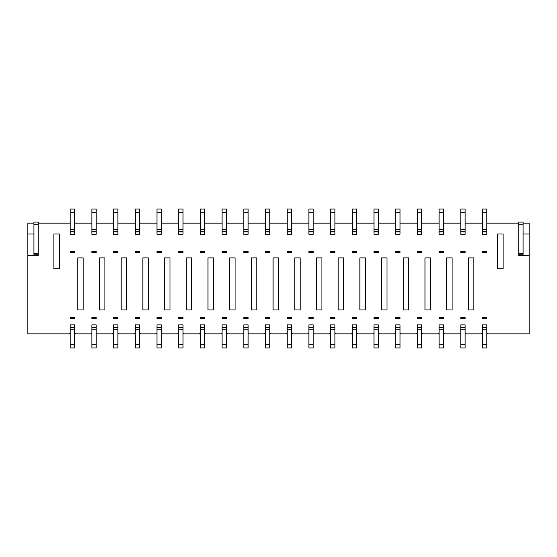 <?xml version="1.0" encoding="UTF-8"?>
<svg xmlns="http://www.w3.org/2000/svg" width="557" height="557" viewBox="0 0 557 557"><rect width="100%" height="100%" fill="white"/><g stroke="black" fill="none" stroke-linecap="round" stroke-linejoin="round"><path stroke-width="0.84" d="M308.884 318.646L308.884 317.56L313.222 317.56L313.222 318.646L308.884 318.646M308.884 252.46L308.884 251.374L313.222 251.374L313.222 252.46L308.884 252.46M291.52 332.752L292.606 333.838L307.798 333.838L308.884 332.752M308.884 327.196L313.222 327.196L313.222 324.891L308.884 324.891L308.884 347.944L313.222 347.944L313.222 329.758L308.884 329.758M70.168 223.162L38.266 223.162M91.87 223.162L74.506 223.162M113.572 223.162L96.208 223.162M135.274 223.162L117.91 223.162M156.97 223.162L139.612 223.162M178.672 223.162L161.314 223.162M200.374 223.162L183.016 223.162M222.076 223.162L204.718 223.162M243.778 223.162L226.414 223.162M265.48 223.162L248.116 223.162M287.182 223.162L269.818 223.162M308.884 223.162L291.52 223.162M330.586 223.162L313.222 223.162M352.282 223.162L334.924 223.162M373.984 223.162L356.626 223.162M395.686 223.162L378.328 223.162M417.388 223.162L400.03 223.162M439.09 223.162L421.726 223.162M460.792 223.162L443.428 223.162M482.494 223.162L465.13 223.162M518.734 223.162L486.832 223.162M486.832 332.752L487.918 333.838L529.15 333.838L529.15 255.712L518.734 255.712L518.734 222.076L523.072 222.076L523.072 224.248L518.734 224.248M465.13 332.752L466.216 333.838L481.408 333.838L482.494 332.752M443.428 332.752L444.514 333.838L459.706 333.838L460.792 332.752M421.726 332.752L422.812 333.838L438.004 333.838L439.09 332.752M400.03 332.752L401.11 333.838L416.302 333.838L417.388 332.752M378.328 332.752L379.414 333.838L394.6 333.838L395.686 332.752M356.626 332.752L357.712 333.838L372.898 333.838L373.984 332.752M334.924 332.752L336.01 333.838L351.202 333.838L352.282 332.752M313.222 332.752L314.308 333.838L329.5 333.838L330.586 332.752M269.818 332.752L270.904 333.838L286.096 333.838L287.182 332.752M248.116 332.752L249.202 333.838L264.394 333.838L265.48 332.752M226.414 332.752L227.5 333.838L242.692 333.838L243.778 332.752M204.718 332.752L205.798 333.838L220.99 333.838L222.076 332.752M183.016 332.752L184.102 333.838L199.288 333.838L200.374 332.752M161.314 332.752L162.4 333.838L177.586 333.838L178.672 332.752M139.612 332.752L140.698 333.838L155.89 333.838L156.97 332.752M117.91 332.752L118.996 333.838L134.188 333.838L135.274 332.752M96.208 332.752L97.294 333.838L112.486 333.838L113.572 332.752M74.506 332.752L75.592 333.838L90.784 333.838L91.87 332.752M33.928 255.712L33.928 253.72L38.266 253.72L38.266 255.712L27.85 255.712L27.85 333.838L69.082 333.838L70.168 332.752M465.13 251.374L465.13 252.46L460.792 252.46L460.792 251.374L465.13 251.374M443.428 251.374L443.428 252.46L439.09 252.46L439.09 251.374L443.428 251.374M421.726 251.374L421.726 252.46L417.388 252.46L417.388 251.374L421.726 251.374M400.03 251.374L400.03 252.46L395.686 252.46L395.686 251.374L400.03 251.374M378.328 251.374L378.328 252.46L373.984 252.46L373.984 251.374L378.328 251.374M356.626 251.374L356.626 252.46L352.282 252.46L352.282 251.374L356.626 251.374M334.924 251.374L334.924 252.46L330.586 252.46L330.586 251.374L334.924 251.374M291.52 251.374L291.52 252.46L287.182 252.46L287.182 251.374L291.52 251.374M269.818 251.374L269.818 252.46L265.48 252.46L265.48 251.374L269.818 251.374M248.116 251.374L248.116 252.46L243.778 252.46L243.778 251.374L248.116 251.374M226.414 251.374L226.414 252.46L222.076 252.46L222.076 251.374L226.414 251.374M204.718 251.374L204.718 252.46L200.374 252.46L200.374 251.374L204.718 251.374M183.016 251.374L183.016 252.46L178.672 252.46L178.672 251.374L183.016 251.374M161.314 251.374L161.314 252.46L156.97 252.46L156.97 251.374L161.314 251.374M139.612 251.374L139.612 252.46L135.274 252.46L135.274 251.374L139.612 251.374M117.91 251.374L117.91 252.46L113.572 252.46L113.572 251.374L117.91 251.374M96.208 251.374L96.208 252.46L91.87 252.46L91.87 251.374L96.208 251.374M74.506 251.374L74.506 252.46L70.168 252.46L70.168 251.374L74.506 251.374M99.466 309.964L99.466 257.884L104.89 257.884L104.89 309.964L99.466 309.964M121.168 309.964L121.168 257.884L126.592 257.884L126.592 309.964L121.168 309.964M142.864 309.964L142.864 257.884L148.294 257.884L148.294 309.964L142.864 309.964M164.566 309.964L164.566 257.884L169.996 257.884L169.996 309.964L164.566 309.964M186.268 309.964L186.268 257.884L191.692 257.884L191.692 309.964L186.268 309.964M207.97 309.964L207.97 257.884L213.394 257.884L213.394 309.964L207.97 309.964M229.672 309.964L229.672 257.884L235.096 257.884L235.096 309.964L229.672 309.964M251.374 309.964L251.374 257.884L256.798 257.884L256.798 309.964L251.374 309.964M273.076 309.964L273.076 257.884L278.5 257.884L278.5 309.964L273.076 309.964M294.778 309.964L294.778 257.884L300.202 257.884L300.202 309.964L294.778 309.964M316.48 309.964L316.48 257.884L321.904 257.884L321.904 309.964L316.48 309.964M338.176 309.964L338.176 257.884L343.606 257.884L343.606 309.964L338.176 309.964M359.878 309.964L359.878 257.884L365.308 257.884L365.308 309.964L359.878 309.964M381.58 309.964L381.58 257.884L387.004 257.884L387.004 309.964L381.58 309.964M403.282 309.964L403.282 257.884L408.706 257.884L408.706 309.964L403.282 309.964M424.984 309.964L424.984 257.884L430.408 257.884L430.408 309.964L424.984 309.964M446.686 309.964L446.686 257.884L452.11 257.884L452.11 309.964L446.686 309.964M468.388 309.964L468.388 257.884L473.812 257.884L473.812 309.964L468.388 309.964M53.89 268.732L53.89 234.01L59.314 234.01L59.314 268.732L53.89 268.732M497.686 234.01L503.11 234.01L503.11 268.732L497.686 268.732L497.686 234.01M77.764 309.964L77.764 257.884L83.188 257.884L83.188 309.964L77.764 309.964M70.168 318.646L70.168 317.56L74.506 317.56L74.506 318.646L70.168 318.646M91.87 318.646L91.87 317.56L96.208 317.56L96.208 318.646L91.87 318.646M113.572 318.646L113.572 317.56L117.91 317.56L117.91 318.646L113.572 318.646M135.274 318.646L135.274 317.56L139.612 317.56L139.612 318.646L135.274 318.646M156.97 318.646L156.97 317.56L161.314 317.56L161.314 318.646L156.97 318.646M178.672 318.646L178.672 317.56L183.016 317.56L183.016 318.646L178.672 318.646M200.374 318.646L200.374 317.56L204.718 317.56L204.718 318.646L200.374 318.646M222.076 318.646L222.076 317.56L226.414 317.56L226.414 318.646L222.076 318.646M243.778 318.646L243.778 317.56L248.116 317.56L248.116 318.646L243.778 318.646M265.48 318.646L265.48 317.56L269.818 317.56L269.818 318.646L265.48 318.646M287.182 318.646L287.182 317.56L291.52 317.56L291.52 318.646L287.182 318.646M330.586 318.646L330.586 317.56L334.924 317.56L334.924 318.646L330.586 318.646M352.282 318.646L352.282 317.56L356.626 317.56L356.626 318.646L352.282 318.646M373.984 318.646L373.984 317.56L378.328 317.56L378.328 318.646L373.984 318.646M395.686 318.646L395.686 317.56L400.03 317.56L400.03 318.646L395.686 318.646M417.388 318.646L417.388 317.56L421.726 317.56L421.726 318.646L417.388 318.646M439.09 318.646L439.09 317.56L443.428 317.56L443.428 318.646L439.09 318.646M460.792 318.646L460.792 317.56L465.13 317.56L465.13 318.646L460.792 318.646M482.494 318.646L482.494 317.56L486.832 317.56L486.832 318.646L482.494 318.646M486.832 251.374L486.832 252.46L482.494 252.46L482.494 251.374L486.832 251.374M481.408 333.838L482.494 333.838M486.832 333.838L487.918 333.838M75.592 333.838L74.506 333.838M70.168 333.838L69.082 333.838M97.294 333.838L96.208 333.838M91.87 333.838L90.784 333.838M118.996 333.838L117.91 333.838M113.572 333.838L112.486 333.838M140.698 333.838L139.612 333.838M135.274 333.838L134.188 333.838M162.4 333.838L161.314 333.838M156.97 333.838L155.89 333.838M184.102 333.838L183.016 333.838M178.672 333.838L177.586 333.838M205.798 333.838L204.718 333.838M200.374 333.838L199.288 333.838M227.5 333.838L226.414 333.838M222.076 333.838L220.99 333.838M249.202 333.838L248.116 333.838M243.778 333.838L242.692 333.838M270.904 333.838L269.818 333.838M265.48 333.838L264.394 333.838M292.606 333.838L291.52 333.838M287.182 333.838L286.096 333.838M314.308 333.838L313.222 333.838M308.884 333.838L307.798 333.838M329.5 333.838L330.586 333.838M334.924 333.838L336.01 333.838M351.202 333.838L352.282 333.838M356.626 333.838L357.712 333.838M372.898 333.838L373.984 333.838M378.328 333.838L379.414 333.838M394.6 333.838L395.686 333.838M400.03 333.838L401.11 333.838M416.302 333.838L417.388 333.838M421.726 333.838L422.812 333.838M438.004 333.838L439.09 333.838M443.428 333.838L444.514 333.838M459.706 333.838L460.792 333.838M465.13 333.838L466.216 333.838M70.168 327.196L74.506 327.196L74.506 324.891L70.168 324.891L70.168 347.944L74.506 347.944L74.506 329.758L70.168 329.758M74.506 327.196L74.506 329.758M482.494 229.407L486.832 229.407L486.832 209.056L482.494 209.056L482.494 234.274L486.832 234.274L486.832 231.977L482.494 231.977M465.13 231.977L465.13 234.274L460.792 234.274L460.792 229.407L465.13 229.407L465.13 231.977L460.792 231.977M465.13 229.407L465.13 212.314L460.792 212.314L460.792 229.407M460.792 212.314L460.792 209.056L465.13 209.056L465.13 212.314M443.428 231.977L443.428 234.274L439.09 234.274L439.09 229.407L443.428 229.407L443.428 231.977L439.09 231.977M443.428 229.407L443.428 212.314L439.09 212.314L439.09 229.407M439.09 212.314L439.09 209.056L443.428 209.056L443.428 212.314M421.726 231.977L421.726 234.274L417.388 234.274L417.388 229.407L421.726 229.407L421.726 231.977L417.388 231.977M421.726 229.407L421.726 212.314L417.388 212.314L417.388 229.407M417.388 212.314L417.388 209.056L421.726 209.056L421.726 212.314M400.03 231.977L400.03 234.274L395.686 234.274L395.686 229.407L400.03 229.407L400.03 231.977L395.686 231.977M400.03 229.407L400.03 212.314L395.686 212.314L395.686 229.407M395.686 212.314L395.686 209.056L400.03 209.056L400.03 212.314M378.328 231.977L378.328 234.274L373.984 234.274L373.984 229.407L378.328 229.407L378.328 231.977L373.984 231.977M378.328 229.407L378.328 212.314L373.984 212.314L373.984 229.407M373.984 212.314L373.984 209.056L378.328 209.056L378.328 212.314M356.626 231.977L356.626 234.274L352.282 234.274L352.282 229.407L356.626 229.407L356.626 231.977L352.282 231.977M356.626 229.407L356.626 212.314L352.282 212.314L352.282 229.407M352.282 212.314L352.282 209.056L356.626 209.056L356.626 212.314M334.924 231.977L334.924 234.274L330.586 234.274L330.586 229.407L334.924 229.407L334.924 231.977L330.586 231.977M334.924 229.407L334.924 212.314L330.586 212.314L330.586 229.407M330.586 212.314L330.586 209.056L334.924 209.056L334.924 212.314M313.222 231.977L313.222 234.274L308.884 234.274L308.884 229.407L313.222 229.407L313.222 231.977L308.884 231.977M313.222 229.407L313.222 212.314L308.884 212.314L308.884 229.407M308.884 212.314L308.884 209.056L313.222 209.056L313.222 212.314M291.52 231.977L291.52 234.274L287.182 234.274L287.182 229.407L291.52 229.407L291.52 231.977L287.182 231.977M291.52 229.407L291.52 212.314L287.182 212.314L287.182 229.407M287.182 212.314L287.182 209.056L291.52 209.056L291.52 212.314M269.818 231.977L269.818 234.274L265.48 234.274L265.48 229.407L269.818 229.407L269.818 231.977L265.48 231.977M269.818 229.407L269.818 212.314L265.48 212.314L265.48 229.407M265.48 212.314L265.48 209.056L269.818 209.056L269.818 212.314M248.116 231.977L248.116 234.274L243.778 234.274L243.778 229.407L248.116 229.407L248.116 231.977L243.778 231.977M248.116 229.407L248.116 212.314L243.778 212.314L243.778 229.407M243.778 212.314L243.778 209.056L248.116 209.056L248.116 212.314M226.414 231.977L226.414 234.274L222.076 234.274L222.076 229.407L226.414 229.407L226.414 231.977L222.076 231.977M226.414 229.407L226.414 212.314L222.076 212.314L222.076 229.407M222.076 212.314L222.076 209.056L226.414 209.056L226.414 212.314M204.718 231.977L204.718 234.274L200.374 234.274L200.374 229.407L204.718 229.407L204.718 231.977L200.374 231.977M204.718 229.407L204.718 212.314L200.374 212.314L200.374 229.407M200.374 212.314L200.374 209.056L204.718 209.056L204.718 212.314M183.016 231.977L183.016 234.274L178.672 234.274L178.672 229.407L183.016 229.407L183.016 231.977L178.672 231.977M183.016 229.407L183.016 212.314L178.672 212.314L178.672 229.407M178.672 212.314L178.672 209.056L183.016 209.056L183.016 212.314M161.314 231.977L161.314 234.274L156.97 234.274L156.97 229.407L161.314 229.407L161.314 231.977L156.97 231.977M161.314 229.407L161.314 212.314L156.97 212.314L156.97 229.407M156.97 212.314L156.97 209.056L161.314 209.056L161.314 212.314M139.612 231.977L139.612 234.274L135.274 234.274L135.274 229.407L139.612 229.407L139.612 231.977L135.274 231.977M139.612 229.407L139.612 212.314L135.274 212.314L135.274 229.407M135.274 212.314L135.274 209.056L139.612 209.056L139.612 212.314M117.91 231.977L117.91 234.274L113.572 234.274L113.572 229.407L117.91 229.407L117.91 231.977L113.572 231.977M117.91 229.407L117.91 212.314L113.572 212.314L113.572 229.407M113.572 212.314L113.572 209.056L117.91 209.056L117.91 212.314M96.208 231.977L96.208 234.274L91.87 234.274L91.87 229.407L96.208 229.407L96.208 231.977L91.87 231.977M96.208 229.407L96.208 212.314L91.87 212.314L91.87 229.407M91.87 212.314L91.87 209.056L96.208 209.056L96.208 212.314M74.506 231.977L74.506 234.274L70.168 234.274L70.168 229.407L74.506 229.407L74.506 231.977L70.168 231.977M74.506 229.407L74.506 212.314L70.168 212.314L70.168 229.407M70.168 212.314L70.168 209.056L74.506 209.056L74.506 212.314M27.85 255.712L27.85 223.162L33.928 223.162M529.15 255.712L529.15 223.162L523.072 223.162M38.266 253.72L38.266 222.076L33.928 222.076L33.928 253.72M27.85 234.01L33.928 234.01M91.87 327.196L96.208 327.196L96.208 324.891L91.87 324.891L91.87 347.944L96.208 347.944L96.208 329.758L91.87 329.758M96.208 327.196L96.208 329.758M113.572 327.196L117.91 327.196L117.91 324.891L113.572 324.891L113.572 347.944L117.91 347.944L117.91 329.758L113.572 329.758M117.91 327.196L117.91 329.758M135.274 327.196L139.612 327.196L139.612 324.891L135.274 324.891L135.274 347.944L139.612 347.944L139.612 329.758L135.274 329.758M139.612 327.196L139.612 329.758M156.97 327.196L161.314 327.196L161.314 324.891L156.97 324.891L156.97 347.944L161.314 347.944L161.314 329.758L156.97 329.758M161.314 327.196L161.314 329.758M178.672 327.196L183.016 327.196L183.016 324.891L178.672 324.891L178.672 347.944L183.016 347.944L183.016 329.758L178.672 329.758M183.016 327.196L183.016 329.758M200.374 327.196L204.718 327.196L204.718 324.891L200.374 324.891L200.374 347.944L204.718 347.944L204.718 329.758L200.374 329.758M204.718 327.196L204.718 329.758M222.076 327.196L226.414 327.196L226.414 324.891L222.076 324.891L222.076 347.944L226.414 347.944L226.414 329.758L222.076 329.758M226.414 327.196L226.414 329.758M243.778 327.196L248.116 327.196L248.116 324.891L243.778 324.891L243.778 347.944L248.116 347.944L248.116 329.758L243.778 329.758M248.116 327.196L248.116 329.758M265.48 327.196L269.818 327.196L269.818 324.891L265.48 324.891L265.48 347.944L269.818 347.944L269.818 329.758L265.48 329.758M269.818 327.196L269.818 329.758M287.182 327.196L291.52 327.196L291.52 324.891L287.182 324.891L287.182 347.944L291.52 347.944L291.52 329.758L287.182 329.758M291.52 327.196L291.52 329.758M313.222 327.196L313.222 329.758M330.586 327.196L334.924 327.196L334.924 324.891L330.586 324.891L330.586 347.944L334.924 347.944L334.924 329.758L330.586 329.758M334.924 327.196L334.924 329.758M352.282 327.196L356.626 327.196L356.626 324.891L352.282 324.891L352.282 347.944L356.626 347.944L356.626 329.758L352.282 329.758M356.626 327.196L356.626 329.758M373.984 327.196L378.328 327.196L378.328 324.891L373.984 324.891L373.984 347.944L378.328 347.944L378.328 329.758L373.984 329.758M378.328 327.196L378.328 329.758M395.686 327.196L400.03 327.196L400.03 324.891L395.686 324.891L395.686 347.944L400.03 347.944L400.03 329.758L395.686 329.758M400.03 327.196L400.03 329.758M417.388 327.196L421.726 327.196L421.726 324.891L417.388 324.891L417.388 347.944L421.726 347.944L421.726 329.758L417.388 329.758M421.726 327.196L421.726 329.758M439.09 327.196L443.428 327.196L443.428 324.891L439.09 324.891L439.09 347.944L443.428 347.944L443.428 329.758L439.09 329.758M443.428 327.196L443.428 329.758M460.792 327.196L465.13 327.196L465.13 324.891L460.792 324.891L460.792 347.944L465.13 347.944L465.13 329.758L460.792 329.758M465.13 327.196L465.13 329.758M482.494 327.196L486.832 327.196L486.832 324.891L482.494 324.891L482.494 347.944L486.832 347.944L486.832 329.758L482.494 329.758M486.832 327.196L486.832 329.758M529.15 234.01L523.072 234.01M523.072 255.712L523.072 224.248M486.832 229.407L486.832 231.977M38.266 255.426L33.928 255.426M38.266 254.786L33.928 254.786M38.266 224.248L33.928 224.248M91.87 344.686L96.208 344.686M96.208 231.712L91.87 231.712M117.91 231.712L113.572 231.712M139.612 231.712L135.274 231.712M161.314 231.712L156.97 231.712M183.016 231.712L178.672 231.712M204.718 231.712L200.374 231.712M226.414 231.712L222.076 231.712M248.116 231.712L243.778 231.712M269.818 231.712L265.48 231.712M291.52 231.712L287.182 231.712M287.182 344.686L291.52 344.686M287.182 327.46L291.52 327.46M265.48 344.686L269.818 344.686M265.48 327.46L269.818 327.46M243.778 344.686L248.116 344.686M243.778 327.46L248.116 327.46M222.076 344.686L226.414 344.686M222.076 327.46L226.414 327.46M200.374 344.686L204.718 344.686M200.374 327.46L204.718 327.46M178.672 344.686L183.016 344.686M178.672 327.46L183.016 327.46M156.97 344.686L161.314 344.686M156.97 327.46L161.314 327.46M135.274 344.686L139.612 344.686M135.274 327.46L139.612 327.46M113.572 344.686L117.91 344.686M113.572 327.46L117.91 327.46M91.87 327.46L96.208 327.46M313.222 231.712L308.884 231.712M334.924 231.712L330.586 231.712M356.626 231.712L352.282 231.712M378.328 231.712L373.984 231.712M400.03 231.712L395.686 231.712M421.726 231.712L417.388 231.712M443.428 231.712L439.09 231.712M465.13 231.712L460.792 231.712M460.792 344.686L465.13 344.686M460.792 327.46L465.13 327.46M439.09 344.686L443.428 344.686M439.09 327.46L443.428 327.46M417.388 344.686L421.726 344.686M417.388 327.46L421.726 327.46M395.686 344.686L400.03 344.686M395.686 327.46L400.03 327.46M373.984 344.686L378.328 344.686M373.984 327.46L378.328 327.46M352.282 344.686L356.626 344.686M352.282 327.46L356.626 327.46M330.586 344.686L334.924 344.686M330.586 327.46L334.924 327.46M308.884 344.686L313.222 344.686M308.884 327.46L313.222 327.46M482.494 344.686L486.832 344.686M482.494 327.46L486.832 327.46M523.072 255.426L518.734 255.426M523.072 254.786L518.734 254.786M518.734 253.72L523.072 253.72M486.832 231.712L482.494 231.712M486.832 212.314L482.494 212.314M74.506 231.712L70.168 231.712M70.168 344.686L74.506 344.686M70.168 327.46L74.506 327.46"/></g></svg>
